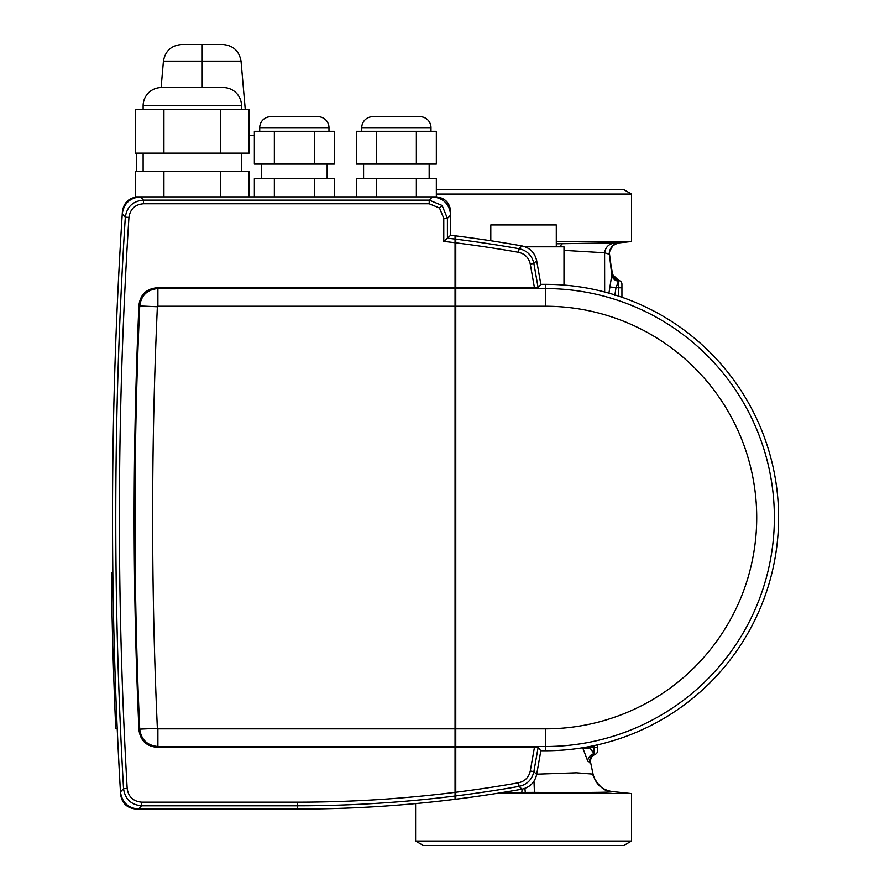 <?xml version="1.0" encoding="UTF-8"?>
<svg xmlns="http://www.w3.org/2000/svg" width="890" height="890" viewBox="0 0 890 890"><rect width="100%" height="100%" fill="white"/><g stroke="black" fill="none" stroke-linecap="round" stroke-linejoin="round"><path stroke-width="1.33" d="M556.295 246.808L556.295 224.936L490.802 224.936L490.802 240.745M241.513 109.425L241.513 105.788A18.223 18.223 0 0 0 223.29 87.565L161.346 87.565A18.223 18.223 0 0 0 143.123 105.788L143.123 109.425M241.513 171.381L241.513 153.158M143.123 171.381L143.123 153.158M328.966 131.297L328.966 127.648A10.936 10.936 0 0 0 318.03 116.712L270.66 116.712A10.936 10.936 0 0 0 259.724 127.648L259.724 131.297M327.142 178.667L327.142 164.083M261.549 178.667L261.549 164.083M430.994 131.297L430.994 127.648A10.936 10.936 0 0 0 420.058 116.712L372.688 116.712A10.936 10.936 0 0 0 361.752 127.648L361.752 131.297M429.169 178.667L429.169 164.083M363.576 178.667L363.576 164.083M563.993 285.078L563.993 246.808L525.178 246.808M249.122 135.603L254.373 135.603M122.408 211.542A4737.092 4737.092 0 0 0 112.83 572.203L111.384 572.949A4738.549 4738.549 0 0 0 115.745 728.198L117.235 728.899A4737.092 4737.092 0 0 0 120.606 794.325C121.919 803.336 127.125 808.254 136.226 809.066L297.627 809.066A1275.37 1275.37 0 0 0 521.952 789.174C529.928 787.35 534.834 782.432 536.67 774.422L540.842 750.76L545.414 750.76A233.213 233.213 0 0 0 778.616 517.546A233.213 233.213 0 0 0 545.414 284.333L540.842 284.333L536.67 260.67C534.868 252.693 529.962 247.776 521.952 245.918A1275.37 1275.37 0 0 0 450.674 235.249L450.674 211.464C449.739 202.664 444.878 197.814 436.078 196.879L138.061 196.879C129.017 197.658 123.799 202.542 122.408 211.542M249.122 196.879L249.122 171.381L135.514 171.381L135.514 196.879L140.409 196.879L143.468 200.139L429.214 200.139L442.085 205.468L447.414 218.339L443.776 218.339L439.515 208.037L429.214 203.777L143.468 203.777C135.058 204.5 130.218 209.05 128.939 217.405A4730.194 4730.194 0 0 0 127.17 788.44C128.394 796.839 133.233 801.412 141.699 802.168L297.627 802.168A1268.473 1268.473 0 0 0 455.046 792.356L455.046 796.027A1272.11 1272.11 0 0 1 297.627 805.806L297.627 809.066A1275.37 1275.37 0 0 0 455.046 799.309L455.046 796.027M220.72 171.381L220.72 196.879M163.916 171.381L163.916 196.879M254.373 196.879L254.373 178.667L274.354 178.667L274.354 196.879M274.354 178.667L314.326 178.667L314.326 196.879M314.326 178.667L334.317 178.667L334.317 196.879M356.401 196.879L356.401 178.667L376.392 178.667L376.392 196.879M376.392 178.667L416.364 178.667L416.364 196.879M416.364 178.667L436.345 178.667L436.345 196.879L433.118 196.879M416.364 164.083L436.345 164.083L436.345 131.297L416.364 131.297L416.364 164.083L356.401 164.083L356.401 131.297L416.364 131.297M376.392 131.297L376.392 164.083M314.326 164.083L334.317 164.083L334.317 131.297L314.326 131.297L314.326 164.083L254.373 164.083L254.373 131.297L314.326 131.297M274.354 131.297L274.354 164.083M234.916 153.158L249.122 153.158L249.122 109.425L220.72 109.425L220.72 153.158L234.916 153.158M220.72 109.425L135.514 109.425L135.514 153.158L220.72 153.158M163.916 109.425L163.916 153.158M222.889 44.5C233.158 45.435 239.21 50.975 241.034 61.132L202.23 61.132L202.23 44.5L181.582 44.5L222.889 44.5C233.158 45.435 239.21 50.975 241.034 61.132L245.262 109.425M161.112 87.565L163.426 61.132L202.23 61.132L202.23 87.565M163.426 61.132C165.251 50.975 171.303 45.435 181.582 44.5C171.303 45.435 165.251 50.975 163.426 61.132M455.046 239.065L455.046 242.736A1268.473 1268.473 0 0 0 443.776 241.379L447.414 238.142A1272.11 1272.11 0 0 1 455.046 239.065L455.046 235.783A1275.37 1275.37 0 0 0 450.674 235.249L450.674 215.08L447.414 218.339L447.414 238.142L450.674 235.249M455.046 306.238L157.897 306.238L157.897 288.571L455.046 288.571L455.046 746.521L157.897 746.521L157.897 728.854L455.046 728.854M157.897 306.238L157.363 306.75A4696.975 4696.975 0 0 0 157.363 728.343L157.897 728.854M157.13 747.322C146.472 746.376 140.409 740.58 138.951 729.945L139.719 729.144C141.187 739.735 147.251 745.531 157.897 746.521L157.13 747.322L455.046 747.322L455.046 746.521M455.046 288.571L455.046 287.77L157.13 287.77L157.897 288.571C147.251 289.561 141.187 295.358 139.719 305.96L138.951 305.148A4715.431 4715.431 0 0 0 138.951 729.945M297.627 802.168L297.627 805.806L141.699 805.806L138.629 809.066L297.627 809.066M138.629 809.066C128.071 808.142 122.019 802.424 120.462 791.922L123.543 788.651A4733.832 4733.832 0 0 1 125.312 217.182L122.253 213.912A4737.092 4737.092 0 0 0 120.462 791.922M122.253 213.912C123.832 203.487 129.884 197.814 140.409 196.879L432.473 196.879C443.454 198.036 449.517 204.099 450.674 215.08M455.046 242.736L455.046 287.77M455.046 747.322L455.046 792.356M138.951 305.148C140.386 294.534 146.438 288.749 157.13 287.77M157.363 728.343L139.719 729.144A4714.63 4714.63 0 0 1 139.719 305.96L157.363 306.75M128.939 217.405L125.312 217.182C126.914 206.736 132.966 201.051 143.468 200.139L143.468 203.777M141.699 802.168L141.699 805.806C131.119 804.86 125.067 799.142 123.543 788.651L127.17 788.44M432.473 196.879L429.214 200.139L429.214 203.777M538.116 747.5L533.866 771.619C532.02 779.629 527.103 784.557 519.115 786.371L518.481 782.788C524.878 781.331 528.805 777.404 530.273 770.985L534.456 747.322L538.116 747.5L540.842 750.76L545.414 750.76A233.213 233.213 0 0 0 778.616 517.546A233.213 233.213 0 0 0 545.414 284.333L540.842 284.333L536.67 260.67L533.866 263.473L538.116 287.592L540.842 284.333M530.273 770.985L533.866 771.619L536.67 774.422C534.868 782.41 529.962 787.327 521.952 789.174L519.115 786.371A1272.11 1272.11 0 0 1 455.769 795.938L455.769 747.322L534.456 747.322M536.67 774.422L540.842 750.76M545.414 306.238L545.414 288.571A228.975 228.975 0 0 1 774.378 517.546A228.975 228.975 0 0 1 545.414 746.521L455.769 746.521L455.769 728.854L545.414 728.854A211.308 211.308 0 0 0 756.723 517.546A211.308 211.308 0 0 0 545.414 306.238L455.769 306.238L455.769 288.571L545.414 288.571L545.414 284.333M538.116 287.592L455.769 287.77L455.769 239.154A1272.11 1272.11 0 0 1 519.115 248.722L521.952 245.918C529.928 247.743 534.834 252.66 536.67 260.67M518.481 252.304L519.115 248.722C527.125 250.568 532.042 255.486 533.866 263.473L530.273 264.108C528.827 257.711 524.889 253.784 518.481 252.304A1268.473 1268.473 0 0 0 455.769 242.825M455.769 795.938L455.769 799.22A1275.37 1275.37 0 0 0 521.952 789.174M521.952 245.918A1275.37 1275.37 0 0 0 455.769 235.872L455.769 239.154M455.769 287.77L455.769 288.571M455.769 746.521L455.769 747.322M455.769 728.854L455.769 306.238M495.763 793.58L631.5 793.58L612.209 791.544C601.974 789.886 595.588 784.034 593.029 774C595.588 784.068 601.985 789.919 612.22 791.577L612.264 791.677C613.321 792.412 576.664 792.712 534.456 792.367L502.494 792.501M631.5 841.028L623.756 845.5L423.34 845.5L415.597 841.028L631.5 841.028L631.5 793.58M436.345 194.065L631.5 194.065L631.5 241.524L556.295 241.524M436.345 189.592L623.756 189.592L631.5 194.065M608.938 293.155L611.797 275.11L612.543 274.543L610.529 262.506M610.551 262.684L612.698 274.888C614.723 278.815 616.759 280.706 618.795 280.539A3.649 3.649 0 0 1 618.773 280.539L618.706 280.528A3.649 3.649 0 0 1 618.761 280.539L612.543 274.543L618.795 280.539L616.002 287.659L614.823 295.491M536.715 774.167L576.553 772.798L593.052 774.122L590.671 762.763L587.789 761.161L582.694 747.756M588.913 746.665L594.131 753.63A7.287 6.052 -37.3 0 0 587.789 761.161M597.524 744.863L597.524 747.311L594.064 747.311L594.131 753.63L594.832 754.464A7.287 7.165 74.8 0 0 589.692 762.808M594.142 751.271L594.064 747.311L582.928 748.868M590.671 762.763C590.092 758.847 591.594 756.044 595.176 754.353L595.11 754.375M618.483 296.081L618.483 287.793L609.661 286.936M618.795 280.539A3.649 3.649 0 0 1 621.932 284.155L621.932 287.793L618.483 287.793L618.539 281.073A7.287 6.708 16.3 0 1 611.853 274.943M612.365 274.331A7.287 7.265 96.7 0 0 618.717 280.528L612.331 274.298L609.405 254.306L604.599 252.771L563.993 250.368M617.382 280.216L616.492 279.849M618.517 286.113L618.483 287.759M618.717 280.528A3.649 3.649 0 0 1 621.932 284.155M621.932 287.793L621.932 297.249M597.524 750.949A3.649 3.649 0 0 1 594.832 754.464A3.649 3.649 0 0 0 597.524 750.949L597.524 747.311M609.606 254.673L609.405 254.306A10.936 10.903 77.1 0 1 617.86 243.003A10.936 10.903 77.1 0 1 617.871 243.003L613.143 245.484C609.75 250.424 608.571 253.483 609.606 254.673A10.936 10.936 -7.4 0 1 609.583 254.473M556.295 243.793L619.162 242.781M617.86 243.003L631.5 241.524M604.666 291.987L604.599 252.771C605.534 247.331 608.571 244.138 613.722 243.215M612.264 791.677C602.018 790.031 595.61 784.179 593.052 774.122M534.456 792.367L533.978 781.231M507.667 792.423L507.79 791.622M241.513 105.788L143.123 105.788M328.966 127.648L259.724 127.648M430.994 127.648L361.752 127.648M442.085 205.468L439.515 208.037M443.776 241.379L443.776 218.339M545.414 728.854L545.414 750.76M534.456 287.77L530.273 264.108M455.769 792.267A1268.473 1268.473 0 0 0 518.481 782.788M618.472 281.184A7.287 6.597 15.7 0 1 611.797 275.11L609.405 254.306M594.064 747.311L594.064 745.631M559.476 246.808L562.302 243.793M525.289 792.345L524.911 788.395M521.807 792.345L522.141 789.141M136.637 153.158L136.637 171.381M415.597 841.028L415.597 803.592M609.617 254.774L610.573 262.817M612.209 791.544C600.494 793.09 591.171 773.11 593.029 774"/></g></svg>
